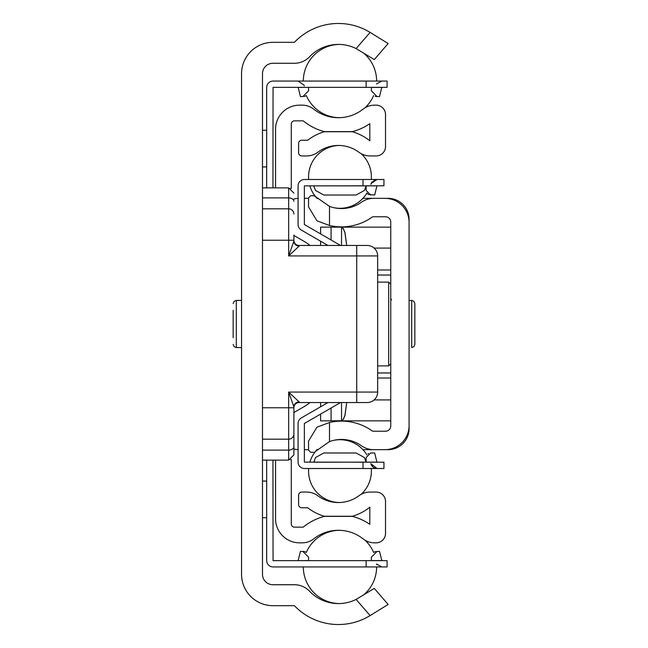 <?xml version="1.0" encoding="UTF-8"?>
<svg xmlns="http://www.w3.org/2000/svg" width="648" height="648" viewBox="0 0 648 648"><rect width="100%" height="100%" fill="white"/><g stroke="black" fill="none" stroke-linecap="round" stroke-linejoin="round"><path stroke-width="0.97" d="M329.5 422.512A52.877 52.877 0 0 1 372.632 431.228L385.519 431.228A5.233 5.233 0 0 0 390.752 425.987L390.752 222.013A5.233 5.233 0 0 0 385.519 216.772L372.632 216.772A52.877 52.877 0 0 1 329.5 225.488L329.5 206.388A34.555 34.555 0 0 0 361.511 202.2A20.939 20.939 0 0 1 373.621 198.345L384.993 198.345A24.081 24.081 0 0 1 409.082 222.426L409.082 425.574A24.081 24.081 0 0 1 384.993 449.655L373.621 449.655A20.939 20.939 0 0 1 361.511 445.8A34.555 34.555 0 0 0 329.5 441.612L329.5 422.512L316.961 427.178L308.553 441.085L308.553 450.182L308.553 441.085M309.841 462.218A31.412 31.412 0 0 1 317.269 449.404L315.276 451.543L329.5 441.612M329.5 206.388L315.276 196.457L313.689 195.728L315.276 196.457L317.269 198.596A31.412 31.412 0 0 1 309.841 185.782M313.689 195.728L310.651 195.728L308.553 197.818L308.553 206.915L316.961 220.822L329.5 225.488M308.553 450.182L310.651 452.272L313.689 452.272M374.285 588.4L388.136 604.454L370.308 615.47L388.136 604.454L374.285 588.4L356.125 599.416L370.089 615.6A60.734 60.734 0 0 1 294.419 605.678L272.954 605.678A31.412 31.412 0 0 1 241.542 574.266L241.542 73.734A31.412 31.412 0 0 1 272.954 42.323L294.419 42.323A60.734 60.734 0 0 1 370.089 32.4L356.125 48.584L374.285 59.6L388.136 43.546L370.308 32.53L388.136 43.546L374.285 59.6M356.125 48.584A39.787 39.787 0 0 0 309.582 56.765A20.939 20.939 0 0 1 294.419 63.269L272.954 63.269A10.473 10.473 0 0 0 262.481 73.734L262.481 574.266A10.473 10.473 0 0 0 272.954 584.731L294.419 584.731A20.939 20.939 0 0 1 309.582 591.235A39.787 39.787 0 0 0 356.125 599.416M290.547 188.228L291.276 188.576M309.922 402.538A36.653 36.653 0 0 1 304.366 406.474L293.892 412.525M293.892 235.475L304.366 241.526A36.653 36.653 0 0 1 309.922 245.462M291.276 459.424L290.547 459.772M275.57 187.871L275.57 129.236A24.081 24.081 0 0 1 299.651 105.154L302.122 105.154A18.849 18.849 0 0 1 313.786 109.188A39.787 39.787 0 0 0 363.01 109.188A18.849 18.849 0 0 1 374.674 105.154L376.091 105.154A9.42 9.42 0 0 1 385.519 114.575L385.519 146.513A9.42 9.42 0 0 1 376.091 155.933L370.162 155.933A18.849 18.849 0 0 1 358.952 152.239A34.555 34.555 0 0 0 317.844 152.239A18.849 18.849 0 0 1 306.634 155.933L301.749 155.933A3.143 3.143 0 0 1 298.606 152.798L298.606 143.37A3.143 3.143 0 0 1 301.749 140.227L307.687 140.227A50.261 50.261 0 0 1 324.421 131.738L352.374 131.738A50.261 50.261 0 0 1 369.814 140.786L369.814 123.679A55.501 55.501 0 0 1 352.374 131.633L324.421 131.633A55.501 55.501 0 0 1 303.232 120.86L294.419 120.86A3.143 3.143 0 0 0 291.276 124.003L291.276 188.228M291.276 459.772L291.276 523.997A3.143 3.143 0 0 0 294.419 527.14L303.232 527.14A55.501 55.501 0 0 1 324.421 516.367L352.374 516.367A55.501 55.501 0 0 1 369.814 524.321L369.814 507.214A50.261 50.261 0 0 1 352.374 516.262L324.421 516.262A50.261 50.261 0 0 1 307.687 507.773L301.749 507.773A3.143 3.143 0 0 1 298.606 504.63L298.606 495.202A3.143 3.143 0 0 1 301.749 492.067L306.634 492.067A18.849 18.849 0 0 1 317.844 495.76A34.555 34.555 0 0 0 358.952 495.76A18.849 18.849 0 0 1 370.162 492.067L376.091 492.067A9.42 9.42 0 0 1 385.519 501.487L385.519 533.425A9.42 9.42 0 0 1 376.091 542.846L374.674 542.846A18.849 18.849 0 0 1 363.01 538.812A39.787 39.787 0 0 0 313.786 538.812A18.849 18.849 0 0 1 302.122 542.846L299.651 542.846A24.081 24.081 0 0 1 275.57 518.765L275.57 460.129M304.366 406.474L301.984 407.851M301.984 240.149L304.366 241.526M320.598 414.048L320.598 420.86L341.739 420.746L343.416 419.102L344.874 415.627L346.729 402.538L345.011 415.149L343.156 419.499L341.536 420.86L390.752 420.86L341.164 420.86M331.071 240.003L331.071 227.14L341.164 227.14L320.598 227.14L320.598 233.952M331.071 407.997L331.071 420.86M298.08 198.369A20.939 20.939 0 0 0 293.892 199.009A20.939 20.939 0 0 1 298.08 198.369M293.892 448.991A20.939 20.939 0 0 0 298.08 449.631A20.939 20.939 0 0 1 293.892 448.991M304.366 449.655L308.553 449.655L304.366 449.655M362.904 449.655L388.136 449.655A20.939 20.939 0 0 0 409.082 428.709L409.082 397.297L409.082 428.709A20.939 20.939 0 0 1 388.136 449.655L362.904 449.655M409.082 250.703L409.082 219.291A20.939 20.939 0 0 0 388.136 198.345L362.904 198.345L388.136 198.345A20.939 20.939 0 0 1 409.082 219.291L409.082 250.703M308.553 198.345L304.366 198.345L308.553 198.345M341.536 227.189L343.156 228.501L345.011 232.851L346.729 245.462L344.874 232.373L343.416 228.898L341.164 227.14L390.752 227.14L341.536 227.14L341.536 245.462M414.841 303.58L414.841 344.42L413.902 346.656L411.699 347.563L411.699 300.437L413.902 301.344L414.841 303.58L414.841 310.384M336.304 420.86L341.536 420.86M341.536 402.538L341.536 420.811M299.133 246.062A5.233 4.933 -0 0 1 293.892 241.129L288.66 255.936L299.133 246.062L299.133 245.462A5.233 5.233 0 0 1 293.892 240.23L293.892 234.997M293.892 446.699A5.233 3.418 180 0 1 288.66 450.109L288.66 460.129L293.892 454.888L293.892 406.871A5.233 4.933 -0 0 1 299.133 401.938L299.133 402.538A5.233 5.233 0 0 0 293.892 407.77A5.233 5.233 0 0 1 299.133 402.538L367.197 402.538A10.473 10.473 0 0 0 377.663 392.064L377.663 255.936A10.473 10.473 0 0 0 367.197 245.462L299.133 245.462A5.233 5.233 0 0 1 293.892 240.23L293.892 241.129M262.481 187.871L288.66 187.871L288.66 208.818A5.233 5.233 0 0 1 293.892 214.051A5.233 5.233 0 0 0 288.66 208.818L262.481 208.818M299.133 401.938L288.66 392.064L293.892 406.871L293.892 449.655M262.481 439.182L288.66 439.182A5.233 5.233 0 0 0 293.892 433.949A5.233 5.233 0 0 1 288.66 439.182L288.66 450.109L262.481 450.109M241.542 300.437L236.301 300.437L236.301 347.563L241.542 347.563M233.159 337.616L233.159 310.384M366.144 190.439L366.144 185.782L366.144 190.439L370.632 195.016M333.947 207.708A31.412 31.412 0 0 0 366.898 193.047L367.983 194.181M368.591 194.538L374.682 195.016L376.925 185.863L366.144 185.863M366.144 185.79L364.435 190.439L356.125 195.016L323.814 195.016L315.495 190.439L313.737 185.782M298.08 189.969L298.08 185.887A6.391 6.391 0 0 1 304.471 179.496L383.948 179.496L383.948 185.782L304.366 185.887L304.366 224.524L340.532 245.462M366.144 457.561L366.144 462.21L366.144 457.561L370.624 452.984M368.518 453.495L367.983 453.827M366.144 462.137L376.925 462.137L374.682 452.984L370.688 452.984M313.883 462.137L315.495 457.561L323.814 452.984L356.125 452.984L364.435 457.561L366.055 462.137L313.737 462.218M340.532 402.538L304.366 423.476L304.366 462.113L383.948 462.218L383.948 468.504L304.471 468.504A6.391 6.391 0 0 1 298.08 462.113L298.08 439.182M339.204 502.524A31.412 31.412 0 0 1 308.667 468.504L304.471 468.504M366.898 193.047L367.983 194.173L366.898 193.047M298.08 462.113L298.08 423.476A6.391 6.391 0 0 1 301.279 417.944L327.969 402.538M383.948 468.504L383.948 462.218L383.948 468.504M383.948 185.782L383.948 179.496L383.948 185.782M304.471 179.496L308.667 179.496A31.412 31.412 0 0 1 339.204 145.476M298.08 208.818L298.08 185.887L298.08 208.818M327.969 245.462L301.279 230.056A6.391 6.391 0 0 1 298.08 224.524L298.08 185.887M262.481 481.067L266.668 481.067M266.668 166.933L262.481 166.933M266.668 130.28L262.481 130.28M262.481 517.72L266.668 517.72M272.954 460.129L273.059 560.65L387.091 560.65L387.091 566.935L273.059 566.935A6.391 6.391 0 0 1 266.668 560.544L266.668 533.425M266.668 560.544L266.668 460.129M266.668 187.871L266.668 87.456A6.391 6.391 0 0 1 273.059 81.065L387.091 81.065L387.091 87.35L273.059 87.35L272.954 187.871M266.668 114.575L266.668 87.456M375.872 96.471L375.281 96.317L375.872 96.471M304.066 96.471L304.657 96.317L304.066 96.471M375.872 551.529L375.281 551.683L375.872 551.529M304.066 551.529L304.657 551.683M375.119 96.269L376.018 96.495M375.119 551.731L374.18 552.153M304.819 551.731L305.759 552.153L304.819 551.731M304.819 96.269L305.759 95.847L304.819 96.269M376.286 96.536L377.071 96.584L371.385 90.817L371.385 89.521M371.385 87.35L371.385 90.817M377.071 96.584L379.509 96.584L381.753 87.431L371.385 87.431M308.553 87.431L308.553 90.817L308.553 89.537L308.553 90.817L302.859 96.584L300.429 96.584L298.185 87.431L308.553 87.35M371.385 560.65L371.385 557.183L371.385 558.463L371.385 557.183L377.071 551.416L379.509 551.416L381.842 560.65M303.653 551.464L302.859 551.416L308.553 557.183L308.553 558.479M308.553 560.65L308.553 557.183M308.553 560.569L298.096 560.65L300.429 551.416L302.859 551.416M339.196 603.572A36.653 36.653 0 0 1 303.321 566.935L273.059 566.935M377.663 282.115L388.662 282.115L388.662 365.885L390.752 363.787M320.598 241.21L320.598 245.462M320.598 402.538L320.598 406.79M377.663 275.036L390.752 275.036L377.663 275.036M377.663 372.965L390.752 372.965L377.663 372.965M377.663 378.019L390.752 378.019L377.663 378.019M374.123 399.913L390.752 399.913L374.123 399.913M377.663 269.981L390.752 269.981L377.663 269.981M374.123 248.087L390.752 248.087L374.123 248.087M288.66 208.818L288.66 255.936L356.724 255.936L356.724 245.462M262.481 240.23L293.892 240.23M262.481 197.891L288.66 197.891A5.233 3.418 0 0 1 293.892 201.301M377.663 255.936L356.724 255.936L356.724 392.064L288.66 392.064L288.66 407.77L262.481 407.77M356.724 402.538L356.724 392.064L377.663 392.064M293.892 407.77L288.66 407.77L288.66 439.182M366.055 185.863L313.883 185.863M363.002 185.782L363.002 179.496M363.002 468.504L363.002 462.218M371.385 560.569L381.753 560.569M366.144 87.35L366.144 81.065M366.144 560.65L366.144 566.935M363.374 595.131A36.653 36.653 0 0 0 376.618 566.935M373.653 552.493A36.653 36.653 0 0 0 365.043 540.205M339.196 530.291A36.653 36.653 0 0 0 306.285 552.493M306.285 95.507A36.653 36.653 0 0 0 339.196 117.709M365.043 107.795A36.653 36.653 0 0 0 373.653 95.507M376.618 81.065A36.653 36.653 0 0 0 363.374 52.869M339.196 44.429A36.653 36.653 0 0 0 303.321 81.065M377.663 365.885L388.662 365.885M388.662 282.115L390.752 284.213M391.465 299.919L390.752 298.347M409.082 300.437L411.699 300.437M288.66 187.871L293.892 193.112M262.481 460.129L288.66 460.129M236.301 347.563L234.098 346.656L233.159 344.42M236.301 300.437L234.098 301.344L233.159 303.58M371.158 464.64L370.826 463.636L377.023 468.504M371.093 183.522L371.685 182.388L377.023 179.496L371.126 183.433L370.826 184.364L372.163 181.74M371.733 465.685L370.842 463.709L371.652 465.572M375.314 468.269L376.95 468.504M372.025 466.09L373.264 467.281L372.025 466.09M374.034 467.759L375.5 468.318L374.034 467.759M373.961 180.282L375.168 179.771M371.191 464.721L373.264 467.273M373.694 467.564L375.16 468.221M375.476 179.69L377.023 179.496M381.842 81.065L376.504 83.965L381.85 81.065M381.85 566.935L376.504 564.035L377.071 564.789M298.096 81.065L304.017 85.082L304.293 85.933M371.272 179.496A31.412 31.412 0 0 0 361.049 153.592M361.049 494.408A31.412 31.412 0 0 0 371.272 468.504M366.898 454.953A31.412 31.412 0 0 0 333.947 440.292"/></g></svg>
